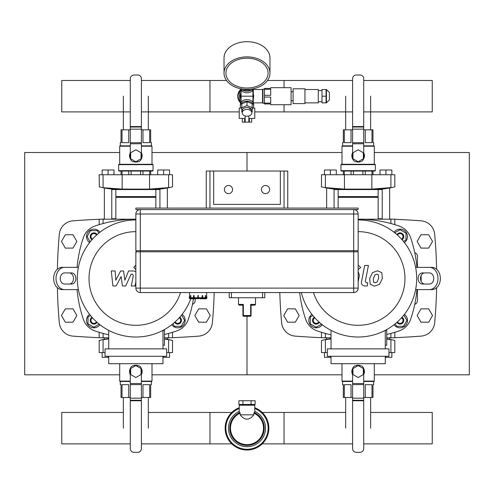 <?xml version="1.0" encoding="UTF-8"?>
<svg xmlns="http://www.w3.org/2000/svg" width="494" height="494" viewBox="0 0 494 494"><rect width="100%" height="100%" fill="white"/><g stroke="black" fill="none" stroke-linecap="round" stroke-linejoin="round"><path stroke-width="0.74" d="M152.004 374.81L247 374.81L247 316.271L247 374.81L341.996 374.81M152.004 152.51L247 152.51L247 171.035L247 152.51L341.996 152.51M119.696 374.81L24.7 374.81L24.7 152.51L119.696 152.51M374.304 374.81L469.3 374.81L469.3 152.51L374.304 152.51M57.39 269.255A488.023 488.023 0 0 1 59.311 234.267A14.82 14.82 0 0 1 72.951 220.83A834.44 834.44 0 0 1 99.171 219.268M57.39 287.706A488.023 488.023 0 0 0 59.311 322.693A14.82 14.82 0 0 0 72.951 336.124A834.44 834.44 0 0 0 99.171 337.692M100.69 337.76A834.44 834.44 0 0 0 104.358 337.908M167.343 337.908A834.44 834.44 0 0 0 171.01 337.76M172.53 337.692A834.44 834.44 0 0 0 198.749 336.124A14.82 14.82 0 0 0 212.389 322.693A488.023 488.023 0 0 0 214.192 292.559M115.843 218.7A834.44 834.44 0 0 0 111.768 218.805M104.358 219.052A834.44 834.44 0 0 0 100.69 219.2M279.808 292.559A488.023 488.023 0 0 0 281.611 322.693A14.82 14.82 0 0 0 295.251 336.124A834.44 834.44 0 0 0 321.471 337.692M322.99 337.76A834.44 834.44 0 0 0 326.658 337.908M389.643 337.908A834.44 834.44 0 0 0 393.31 337.76M394.829 337.692A834.44 834.44 0 0 0 421.049 336.124A14.82 14.82 0 0 0 434.689 322.693A488.023 488.023 0 0 0 436.61 287.706M436.61 269.255A488.023 488.023 0 0 0 434.689 234.267A14.82 14.82 0 0 0 421.049 220.83A834.44 834.44 0 0 0 394.829 219.268M393.31 219.2A834.44 834.44 0 0 0 389.643 219.052M382.233 218.805A834.44 834.44 0 0 0 378.157 218.7M192.462 304.267A3.705 3.705 0 0 0 195.13 300.71L195.13 298.784M421.135 281.382L421.135 275.578M414.762 252.693A3.705 3.705 0 0 1 417.43 256.25L417.43 267.365M414.762 304.267A3.705 3.705 0 0 0 417.43 300.71L417.43 289.595M179.211 317.809A2.964 2.964 0 0 1 179.865 322.496A2.964 2.964 0 0 1 175.179 321.841M174.617 322.341A3.705 3.705 0 0 0 180.384 323.014A3.705 3.705 0 0 0 179.717 317.247M181.539 315.073L184.614 320.396L181.187 326.324L174.345 326.324L172.894 323.811M182.088 314.375A7.41 7.41 0 0 1 183.008 325.639A7.41 7.41 0 0 1 171.751 324.719M96.521 321.841A2.964 2.964 0 0 1 91.835 322.496A2.964 2.964 0 0 1 92.489 317.809M91.983 317.247A3.705 3.705 0 0 0 91.316 323.014A3.705 3.705 0 0 0 97.083 322.341M99.257 324.169L93.934 327.244L88.006 323.817L88.006 316.975L90.519 315.524M99.949 324.719A7.41 7.41 0 0 1 88.692 325.639A7.41 7.41 0 0 1 89.612 314.375M92.489 239.152A2.964 2.964 0 0 1 91.835 234.465A2.964 2.964 0 0 1 96.521 235.119M97.083 234.613A3.705 3.705 0 0 0 91.316 233.94A3.705 3.705 0 0 0 91.983 239.714M90.161 241.881L87.086 236.564L90.513 230.636L97.355 230.636L98.806 233.149M89.612 242.579A7.41 7.41 0 0 1 88.692 231.322A7.41 7.41 0 0 1 99.949 232.242M397.479 235.119A2.964 2.964 0 0 1 402.165 234.465A2.964 2.964 0 0 1 401.511 239.152M402.017 239.714A3.705 3.705 0 0 0 402.684 233.94A3.705 3.705 0 0 0 396.917 234.613M394.743 232.791L400.066 229.716L405.994 233.137L405.994 239.985L403.481 241.436M394.051 232.242A7.41 7.41 0 0 1 405.308 231.322A7.41 7.41 0 0 1 404.388 242.579M401.511 317.809A2.964 2.964 0 0 1 402.165 322.496A2.964 2.964 0 0 1 397.479 321.841M396.917 322.341A3.705 3.705 0 0 0 402.684 323.014A3.705 3.705 0 0 0 402.017 317.247M403.839 315.073L406.914 320.396L403.487 326.324L396.645 326.324L395.194 323.811M404.388 314.375A7.41 7.41 0 0 1 405.308 325.639A7.41 7.41 0 0 1 394.051 324.719M318.821 321.841A2.964 2.964 0 0 1 314.135 322.496A2.964 2.964 0 0 1 314.789 317.809M314.283 317.247A3.705 3.705 0 0 0 313.616 323.014A3.705 3.705 0 0 0 319.383 322.341M321.557 324.169L316.234 327.244L310.306 323.817L310.306 316.975L312.819 315.524M322.249 324.719A7.41 7.41 0 0 1 310.992 325.639A7.41 7.41 0 0 1 311.912 314.375M77.064 267.365A125.97 125.97 0 0 1 83.412 237.54A18.525 18.525 0 0 1 94.91 226.036A125.97 125.97 0 0 1 135.85 219.2L122.154 219.2L122.154 219.947M77.064 289.595A125.97 125.97 0 0 0 83.412 319.42A18.525 18.525 0 0 0 94.91 330.918A125.97 125.97 0 0 0 108.729 334.809M164.453 334.469A125.97 125.97 0 0 0 176.79 330.918A18.525 18.525 0 0 0 188.288 319.42A125.97 125.97 0 0 0 193.481 298.784M71.618 284.038L64.523 284.038A5.558 4.255 -90 0 1 60.262 278.48A5.558 4.255 -90 0 1 64.523 272.923L71.618 272.923A5.558 4.255 -90 0 1 75.872 278.48A5.558 4.255 -90 0 1 71.618 284.038M69.234 284.038A5.558 4.255 90 0 0 73.489 278.48A5.558 4.255 90 0 0 69.234 272.923M64.523 289.595A11.115 8.515 -90 0 1 56.007 278.48A11.115 8.515 -90 0 1 64.523 267.365L62.139 267.365A11.115 8.515 90 0 0 53.624 278.48A11.115 8.515 90 0 0 62.139 289.595L78.373 289.595M78.373 267.365L64.523 267.365M299.66 292.559A125.97 125.97 0 0 0 305.712 319.42A18.525 18.525 0 0 0 317.21 330.918A125.97 125.97 0 0 0 331.029 334.809M386.753 334.469A125.97 125.97 0 0 0 399.09 330.918A18.525 18.525 0 0 0 410.588 319.42A125.97 125.97 0 0 0 416.936 289.595M416.936 267.365A125.97 125.97 0 0 0 410.588 237.54A18.525 18.525 0 0 0 399.09 226.036A125.97 125.97 0 0 0 358.15 219.2L394.829 219.2L394.829 224.659M422.382 272.923L429.477 272.923A5.558 4.255 90 0 1 433.738 278.48A5.558 4.255 90 0 1 429.477 284.038L422.382 284.038A5.558 4.255 90 0 1 418.128 278.48A5.558 4.255 90 0 1 422.382 272.923M424.766 272.923A5.558 4.255 -90 0 0 420.511 278.48A5.558 4.255 -90 0 0 424.766 284.038M429.477 267.365A11.115 8.515 90 0 1 437.993 278.48A11.115 8.515 90 0 1 429.477 289.595L431.861 289.595A11.115 8.515 -90 0 0 440.376 278.48A11.115 8.515 -90 0 0 431.861 267.365L415.627 267.365M415.627 289.595L429.477 289.595M162.971 345.17L164.453 345.17L164.453 330.35L162.971 330.35L162.971 348.875M105.024 348.875L105.024 356.285L166.676 356.285L166.676 348.875L105.024 348.875M108.729 356.285L108.729 363.695L162.971 363.695L162.971 356.285M108.729 330.356L108.729 348.875M180.514 292.559A46.831 46.831 0 0 1 89.019 278.48A46.831 46.831 0 0 1 135.85 231.649M190.758 298.784A58.539 58.539 0 0 1 77.311 278.48A58.539 58.539 0 0 1 135.85 219.941M385.271 345.17L386.753 345.17L386.753 330.35L385.271 330.35L385.271 348.875M327.324 348.875L327.324 356.285L388.976 356.285L388.976 348.875L327.324 348.875M331.029 356.285L331.029 363.695L385.271 363.695L385.271 356.285M331.029 330.356L331.029 348.875M358.15 231.649A46.831 46.831 0 0 1 367.616 324.342A46.831 46.831 0 0 1 313.486 292.559M358.15 219.941A58.539 58.539 0 0 1 416.498 273.744A58.539 58.539 0 0 1 367.585 336.253A58.539 58.539 0 0 1 301.328 292.559M345.664 412.453L262.203 412.453L284.05 412.453L284.05 443.871L262.203 443.871L352.593 443.871M130.293 443.871L61.75 443.871L61.75 412.453L123.364 412.453M148.336 412.453L231.797 412.453L209.95 412.453L209.95 443.871L231.797 443.871L141.407 443.871M370.636 412.453L432.25 412.453L432.25 443.871L363.708 443.871M164.453 337.76L172.53 337.76L172.53 332.301M99.171 332.301L99.171 337.76L108.729 337.76M386.753 337.76L394.829 337.76L394.829 332.301M321.471 332.301L321.471 337.76L331.029 337.76M104.358 337.76L104.358 339.292L103.987 339.353L108.729 338.594M164.453 338.816L167.713 339.353L167.343 339.292L167.343 337.76M167.713 339.557L168.67 339.73M171.041 340.175L171.807 340.329M172.369 340.44L167.713 339.353M172.53 340.471L172.53 352.58L168.615 352.58L168.615 339.718C173.764 340.699 173.764 340.699 168.615 339.718L164.453 339.069M108.729 338.89L103.085 339.718C97.936 340.699 97.936 340.699 103.085 339.718L103.085 352.58L99.171 352.58L99.171 340.471L103.987 339.353M99.331 340.44L99.893 340.329M168.615 352.58L166.676 352.58M105.024 352.58L103.085 352.58M141.037 368.555L141.037 374.545L135.85 377.54L130.663 374.545L130.663 368.555L135.85 365.56L141.037 368.555M133.683 365.634A6.298 6.298 0 0 1 138.017 365.634M141.278 368.351A6.298 6.298 0 0 1 141.407 374.514M130.293 374.514A6.298 6.298 0 0 1 130.422 368.351M149.682 397.485L149.682 384.665L142.976 384.665L142.976 397.485L150.67 397.485L150.67 384.665L151.411 384.665L151.411 381.479M120.289 381.479L120.289 384.665L121.03 384.665L121.03 397.485L130.293 397.485M122.018 397.485L122.018 384.665L128.724 384.665L128.724 397.485M141.407 397.485L142.976 397.485M135.85 365.251L136.517 365.288M130.293 381.109L119.696 381.109L119.696 363.695M152.004 363.695L152.004 381.109L141.407 381.109M130.293 381.479L120.067 381.479L119.696 381.109M152.004 381.109L151.633 381.479L141.407 381.479M135.745 365.622L133.998 365.622A3.705 3.705 0 0 0 130.293 369.327L130.293 448.614A3.705 3.705 0 0 0 133.998 452.319L137.703 452.319A3.705 3.705 0 0 0 141.407 448.614L141.407 400.758L130.293 400.758L141.407 400.758L141.407 369.327A3.705 3.705 0 0 0 137.703 365.622L135.955 365.622M108.063 356.285L108.063 357.323L102.135 357.323L102.135 352.58M108.063 357.323L108.729 357.323M169.566 352.58L169.566 357.323L163.638 357.323L163.638 356.285M163.638 357.323L162.971 357.323M326.658 337.76L326.658 339.292L326.287 339.353L331.029 338.594M386.753 338.816L390.013 339.353L389.643 339.292L389.643 337.76M390.013 339.557L390.97 339.73M393.341 340.175L394.107 340.329M394.669 340.44L390.013 339.353M394.829 340.471L394.829 352.58L390.915 352.58L390.915 339.718C396.065 340.699 396.065 340.699 390.915 339.718L386.753 339.069M331.029 338.89L325.385 339.718C320.236 340.699 320.236 340.699 325.385 339.718L325.385 352.58L321.471 352.58L321.471 340.471L326.287 339.353M321.631 340.44L322.193 340.329M390.915 352.58L388.976 352.58M327.324 352.58L325.385 352.58M363.337 368.555L363.337 374.545L358.15 377.54L352.963 374.545L352.963 368.555L358.15 365.56L363.337 368.555M355.983 365.634A6.298 6.298 0 0 1 360.317 365.634M363.578 368.351A6.298 6.298 0 0 1 363.708 374.514M352.593 374.514A6.298 6.298 0 0 1 352.722 368.351M371.982 397.485L371.982 384.665L365.276 384.665L365.276 397.485L372.97 397.485L372.97 384.665L373.711 384.665L373.711 381.479M342.589 381.479L342.589 384.665L343.33 384.665L343.33 397.485L352.593 397.485M344.318 397.485L344.318 384.665L351.024 384.665L351.024 397.485M363.708 397.485L365.276 397.485M351.851 371.741L351.87 371.056M358.15 365.251L358.817 365.288M352.593 381.109L341.996 381.109L341.996 363.695M374.304 363.695L374.304 381.109L363.708 381.109M352.593 381.479L342.367 381.479L341.996 381.109M374.304 381.109L373.933 381.479L363.708 381.479M358.045 365.622L356.298 365.622A3.705 3.705 0 0 0 352.593 369.327L352.593 448.614A3.705 3.705 0 0 0 356.298 452.319L360.003 452.319A3.705 3.705 0 0 0 363.708 448.614L363.708 400.758L352.593 400.758L363.708 400.758L363.708 369.327A3.705 3.705 0 0 0 360.003 365.622L358.255 365.622M330.363 356.285L330.363 357.323L324.435 357.323L324.435 352.58M330.363 357.323L331.029 357.323M391.866 352.58L391.866 357.323L385.938 357.323L385.938 356.285M385.938 357.323L385.271 357.323M115.843 219.2L115.843 197.341L155.857 197.341L155.857 208.085M115.843 197.341L116.213 196.97L155.487 196.97L155.857 197.341M116.213 196.97L115.843 196.6L155.857 196.6L155.857 189.56M115.843 196.6L115.843 189.56M167.343 208.085L167.343 188.029L167.713 187.967L159.562 189.171L159.562 189.56L112.138 189.56L112.138 189.171L159.933 189.128L159.933 208.085M111.768 219.2L111.768 189.128L112.138 189.171L103.987 187.967L104.358 188.029L104.358 219.2M103.987 187.763L122.142 189.097L149.546 189.097L168.615 187.603C173.764 186.615 173.764 186.615 168.615 187.603L168.615 174.74L172.53 174.74L172.53 186.849L167.713 187.967M99.331 186.88L99.171 174.74L103.085 174.74L103.085 187.603C97.936 186.615 97.936 186.615 103.085 187.603L103.03 187.59M100.659 187.14L99.893 186.991M172.369 186.88L171.807 186.991M103.085 174.74L168.615 174.74M130.663 158.765L130.663 152.776L135.85 149.781L141.037 152.776L141.037 158.765L135.85 161.76L130.663 158.765M138.017 161.686A6.298 6.298 0 0 1 133.683 161.686M130.422 158.963A6.298 6.298 0 0 1 130.293 152.807M141.407 152.807A6.298 6.298 0 0 1 141.278 158.963M128.724 174.74L128.724 171.035M131.108 171.035L131.108 174.74M149.682 174.74L149.682 171.035M150.67 171.035L150.67 174.74M140.592 174.74L140.592 171.035M142.976 171.035L142.976 174.74M121.03 174.74L121.03 171.035M122.018 171.035L122.018 174.74M122.018 129.836L122.018 142.655L128.724 142.655L128.724 129.836L121.03 129.836L121.03 142.655L120.289 142.655L120.289 145.841M151.411 145.841L151.411 142.655L150.67 142.655L150.67 129.836L141.407 129.836M149.682 129.836L149.682 142.655L142.976 142.655L142.976 129.836M130.293 129.836L128.724 129.836M142.149 155.573L142.13 156.265M135.85 162.069L135.183 162.032M118.659 170.665L119.029 171.035L152.671 171.035L153.041 170.665L153.041 164.663L118.659 164.663L118.659 170.665L153.041 170.665M118.659 164.663L119.029 164.292L152.671 164.292L153.041 164.663M141.407 146.212L152.004 146.212L152.004 164.292M119.696 164.292L119.696 146.212L130.293 146.212M141.407 145.841L151.633 145.841L152.004 146.212M119.696 146.212L120.067 145.841L130.293 145.841M135.955 161.699L137.703 161.699A3.705 3.705 0 0 0 141.407 157.994L141.407 78.707A3.705 3.705 0 0 0 137.703 75.002L133.998 75.002A3.705 3.705 0 0 0 130.293 78.707L130.293 126.563L141.407 126.563L130.293 126.563L130.293 157.994A3.705 3.705 0 0 0 133.998 161.699L135.745 161.699M102.135 174.74L102.135 169.998L108.063 169.998L108.063 174.74M108.063 169.998L113.991 169.998L113.991 174.74M163.638 174.74L163.638 169.998L169.566 169.998L169.566 174.74M163.638 169.998L157.71 169.998L157.71 174.74M338.143 208.085L338.143 197.341L378.157 197.341L378.157 219.2M338.143 197.341L338.514 196.97L377.786 196.97L378.157 197.341M338.514 196.97L338.143 196.6L378.157 196.6L378.157 189.56M338.143 196.6L338.143 189.56M389.643 219.2L389.643 188.029L390.013 187.967L381.862 189.171L381.862 189.56L334.438 189.56L334.438 189.171L382.233 189.128L382.233 219.2M334.068 208.085L334.068 189.128L334.438 189.171L326.287 187.967L326.658 188.029L326.658 208.085M326.287 187.763L325.33 187.59M322.959 187.14L322.193 186.991M321.631 186.88L326.287 187.967M321.471 186.849L321.471 174.74L325.385 174.74L325.385 187.603C320.236 186.615 320.236 186.615 325.385 187.603L344.454 189.097L371.846 189.097L390.915 187.603C396.065 186.615 396.065 186.615 390.915 187.603L390.915 174.74L394.829 174.74L394.829 186.849L390.013 187.967M394.669 186.88L394.107 186.991M325.385 174.74L390.915 174.74M352.963 158.765L352.963 152.776L358.15 149.781L363.337 152.776L363.337 158.765L358.15 161.76L352.963 158.765M360.317 161.686A6.298 6.298 0 0 1 355.983 161.686M352.722 158.963A6.298 6.298 0 0 1 352.593 152.807M363.708 152.807A6.298 6.298 0 0 1 363.578 158.963M351.024 174.74L351.024 171.035M353.408 171.035L353.408 174.74M371.982 174.74L371.982 171.035M372.97 171.035L372.97 174.74M362.892 174.74L362.892 171.035M365.276 171.035L365.276 174.74M343.33 174.74L343.33 171.035M344.318 171.035L344.318 174.74M344.318 129.836L344.318 142.655L351.024 142.655L351.024 129.836L343.33 129.836L343.33 142.655L342.589 142.655L342.589 145.841M373.711 145.841L373.711 142.655L372.97 142.655L372.97 129.836L363.708 129.836M371.982 129.836L371.982 142.655L365.276 142.655L365.276 129.836M352.593 129.836L351.024 129.836M364.449 155.573L364.43 156.265M358.218 162.069L357.483 162.032M340.959 170.665L341.329 171.035L374.971 171.035L375.341 170.665L375.341 164.663L340.959 164.663L340.959 170.665L375.341 170.665M340.959 164.663L341.329 164.292L374.971 164.292L375.341 164.663M363.708 146.212L374.304 146.212L374.304 164.292M341.996 164.292L341.996 146.212L352.593 146.212M363.708 145.841L373.933 145.841L374.304 146.212M341.996 146.212L342.367 145.841L352.593 145.841M358.255 161.699L360.003 161.699A3.705 3.705 0 0 0 363.708 157.994L363.708 78.707A3.705 3.705 0 0 0 360.003 75.002L356.298 75.002A3.705 3.705 0 0 0 352.593 78.707L352.593 126.563L363.708 126.563L352.593 126.563L352.593 157.994A3.705 3.705 0 0 0 356.298 161.699L358.045 161.699M324.435 174.74L324.435 169.998L330.363 169.998L330.363 174.74M330.363 169.998L336.291 169.998L336.291 174.74M385.938 174.74L385.938 169.998L391.866 169.998L391.866 174.74M385.938 169.998L380.01 169.998L380.01 174.74M352.593 111.903L254.781 111.903L284.05 111.903L284.05 104.716M284.05 87.673L284.05 80.485L267.476 80.485L352.593 80.485M141.407 80.485L226.524 80.485L209.95 80.485L209.95 111.903L239.22 111.903L141.407 111.903M130.293 111.903L61.75 111.903L61.75 80.485L130.293 80.485M363.708 111.903L432.25 111.903L432.25 80.485L363.708 80.485M99.171 224.659L99.171 219.2L122.154 219.2M136.221 251.804L136.221 250.693M357.78 251.804L357.78 250.693M358.15 251.804L358.15 288.113L358.15 251.804L140.296 251.804L140.296 209.567A4.446 4.446 0 0 0 135.85 214.013L135.85 250.693L358.15 250.693L358.15 214.013L358.15 250.693M140.296 251.804L135.85 251.804L135.85 288.113A4.446 4.446 0 0 0 140.296 292.559L353.704 292.559A4.446 4.446 0 0 0 358.15 288.113L140.296 288.113L140.296 251.804M358.15 214.013A4.446 4.446 0 0 0 353.704 209.567L353.704 214.013L358.15 214.013M196.618 298.487L194.395 298.784A1.037 0.519 -90 0 1 193.876 297.746L194.025 295.523L194.395 298.487L197.872 298.487M194.395 298.784L194.012 298.784A1.037 0.519 90 0 1 193.494 297.746L193.494 295.523L193.876 295.523M196.235 298.784L191.468 298.784A1.037 0.895 -90 0 1 190.567 297.746L190.826 295.523L190.826 297.746L191.468 298.487L193.648 298.487M191.468 298.784L191.246 298.784A1.037 0.895 90 0 1 190.344 297.746L190.567 295.523M190.32 298.487L190.32 298.487A0.741 0.741 -4.7 0 1 189.573 297.746L189.573 292.559M195.093 298.784L190.314 298.784A1.037 1.037 0 0 1 189.276 297.746L189.573 295.523M204.72 298.487L202.54 298.487L204.72 298.487L205.362 297.746L205.362 295.523L205.621 297.746A1.037 0.895 90 0 1 204.72 298.784L199.953 298.784M205.868 298.487L205.868 298.487A0.741 0.741 4.7 0 0 206.616 297.746L206.616 295.523L206.912 297.746A1.037 1.037 0 0 1 205.875 298.784L201.095 298.784M204.72 298.784L204.942 298.784A1.037 0.895 -90 0 0 205.844 297.746L205.621 295.523M201.793 298.784L202.176 298.784A1.037 0.519 -90 0 0 202.694 297.746L202.694 295.523L202.312 295.523L202.312 297.746A1.037 0.519 90 0 1 201.793 298.784L199.57 298.487M198.316 298.487L201.793 298.487L202.312 295.523M194.025 297.746L198.316 297.746L198.316 295.523L197.872 295.523L197.872 298.784L198.316 298.784L198.316 297.746L202.163 297.746M264.784 292.559L264.784 297.746L229.216 297.746L229.216 292.559M251.076 305.7A0.741 0.667 180 0 1 251.607 305.057L250.649 304.415L251.076 305.7L251.076 315.53L250.649 315.53A0.741 0.315 90 0 1 250.335 316.271A0.741 0.741 0 0 0 251.076 315.53M251.113 305.663L251.113 305.663A0.741 0.741 0 0 1 251.817 305.156A0.741 0.741 0 0 0 251.076 305.897L251.076 305.891M251.817 305.156L254.781 305.156L251.607 305.057M242.924 305.385L242.924 305.897A0.741 0.741 0 0 0 242.184 305.156L239.22 305.156L242.393 305.057A0.741 0.667 -0 0 1 242.924 305.7L243.351 304.415L242.393 305.057M242.924 305.891L242.924 315.53A0.741 0.741 0 0 0 243.666 316.271A0.741 0.315 -90 0 1 243.351 315.53L242.924 315.53M243.666 316.271L250.335 316.271M135.85 209.567L358.15 209.567L358.15 208.085L135.85 208.085L135.85 209.567M284.05 208.085L209.95 208.085L209.95 171.035L213.655 171.035L213.655 204.38L280.345 204.38L280.345 171.035L284.05 171.035L284.05 208.085M73.013 322.199L76.86 315.53L73.013 308.861L65.307 308.861L61.46 315.53L65.307 322.199L73.013 322.199M295.313 322.199L299.16 315.53L295.313 308.861L287.607 308.861L283.76 315.53L287.607 322.199L295.313 322.199M206.393 322.199L210.24 315.53L206.393 308.861L198.687 308.861L194.84 315.53L198.687 322.199L206.393 322.199M428.693 322.199L432.54 315.53L428.693 308.861L420.987 308.861L417.14 315.53L420.987 322.199L428.693 322.199M73.013 248.099L76.86 241.43L73.013 234.761L65.307 234.761L61.46 241.43L65.307 248.099L73.013 248.099M428.693 248.099L432.54 241.43L428.693 234.761L420.987 234.761L417.14 241.43L420.987 248.099L428.693 248.099M280.345 204.38L213.655 204.38M284.05 171.035L287.755 171.035L287.755 208.085M206.245 208.085L206.245 171.035L209.95 171.035M213.655 171.035L280.345 171.035M224.4 189.56A4.075 4.075 0 0 1 230.513 186.028A4.075 4.075 0 0 1 230.513 193.086A4.075 4.075 0 0 1 224.4 189.56M269.601 189.56A4.075 4.075 0 0 1 263.487 193.086A4.075 4.075 0 0 1 263.487 186.028A4.075 4.075 0 0 1 269.601 189.56M148.336 397.485L148.336 428.162M370.636 397.485L370.636 428.162M123.364 129.836L123.364 96.194M345.664 129.836L345.664 96.194M251.063 400.745L255.126 400.745L255.126 404.45L238.874 404.45L238.874 400.745L251.063 400.745L251.063 404.45M242.937 404.45L242.937 400.745M253.842 414.824C249.279 420.573 244.721 420.573 240.158 414.824L253.842 414.824L253.842 413.132A16.518 16.518 0 0 1 259.986 438.363A16.518 16.518 0 0 1 234.014 438.363A16.518 16.518 0 0 1 240.158 413.132L239.818 412.471L239.22 412.651L239.22 405.191L254.781 405.191L254.781 412.644L254.182 412.471L253.842 413.132M240.158 414.824L240.158 413.132M254.781 411.348A18.525 18.525 0 0 1 244.332 446.496A18.525 18.525 0 0 1 239.22 411.348M254.781 407.735A21.86 21.86 0 0 1 244.357 449.861A21.86 21.86 0 0 1 239.22 407.735M241.06 108.05L239.22 108.05L239.22 118.424L245.148 118.424M245.148 115.967L245.148 122.129L248.853 122.129L248.853 115.967M252.94 108.05L254.781 108.05L254.781 118.424L248.853 118.424M244.647 118.424L244.647 122.129L245.148 122.129M248.853 122.129L251.705 122.129L251.705 118.424M249.353 118.424L249.353 122.129M242.295 118.424L242.295 122.129L244.647 122.129M240.813 89.809A8.892 8.892 0 0 0 240.813 102.579M241.072 101.326L239.59 100.473L239.59 91.915L241.072 91.063M262.932 102.493L262.561 102.863L262.561 89.525L262.932 89.896M253.299 89.599L253.299 102.789M241.072 94.064A6.298 6.298 0 0 0 240.702 96.194M240.702 98.386A6.669 6.669 0 0 1 240.702 94.002M253.299 94.002A6.669 6.669 0 0 1 253.299 98.386M252.928 90.211L252.928 96.182A8.386 5.928 -90 0 1 252.928 96.194L252.928 96.2A8.386 5.928 -90 0 0 252.928 96.194L241.072 96.194A8.386 5.928 -90 0 0 241.072 96.213L241.072 96.207A8.386 5.928 -90 0 1 241.072 96.176L241.072 102.178M253.607 88.673A6.669 4.718 180 0 1 247 92.761A6.669 4.718 180 0 1 240.393 88.673M252.774 88.84A6.669 4.718 180 0 1 252.187 89.445M251.193 90.149A6.669 4.718 180 0 1 242.807 90.149M241.813 89.445A6.669 4.718 180 0 1 241.226 88.84M252.187 108.871A6.669 4.718 180 0 0 253.669 105.907L253.669 104.339A6.669 4.718 180 0 0 247 99.621A6.669 4.718 180 0 0 240.331 104.339L240.331 105.907A6.669 4.718 180 0 0 241.813 108.871M253.669 105.907A6.669 4.718 180 0 0 247 101.19A6.669 4.718 180 0 0 240.331 105.907M253.299 99.831L252.928 100.041M241.072 100.041L240.702 99.831L240.702 92.557L241.072 92.341M252.928 92.341L253.299 92.557M247 88.025A21.081 14.906 0 0 1 225.919 73.118A21.081 14.906 0 0 1 247 58.212A21.081 14.906 0 0 1 268.081 73.118A21.081 14.906 0 0 1 247 88.025M247 89.365A22.971 16.24 0 0 1 224.029 73.118A22.971 16.24 0 0 1 247 56.878A22.971 16.24 0 0 1 269.971 73.118A22.971 16.24 0 0 1 247 89.365M224.029 73.118L224.029 57.928A22.971 16.24 0 0 1 247 41.681A22.971 16.24 0 0 1 269.971 57.928L269.971 73.118M264.488 89.291L264.488 95.311L270.712 95.311L270.712 89.291L264.488 89.291L264.488 88.414L270.712 88.414L270.712 87.673L291.089 87.673L291.089 104.716L270.712 104.716L270.712 103.975L264.488 103.975L264.488 103.092L270.712 103.092L270.712 97.071L264.488 97.071L264.488 103.092M264.488 97.071L264.488 95.311M329.399 92.489L329.399 99.899L329.399 92.489L326.435 89.525L321.989 89.525L321.989 96.194L326.065 96.194L326.065 89.525M321.989 96.194L321.989 102.863L326.065 102.863L326.065 96.194M321.989 90.637L318.284 90.637M304.946 102.863L318.284 102.863L318.284 89.525L304.946 89.525M304.946 103.604L304.946 88.784L293.09 88.784L293.09 103.604L304.946 103.604M293.09 91.748L291.089 91.748M264.488 103.234L262.932 103.234L262.932 89.155L264.488 89.155M268.081 73.118A21.081 14.906 180 0 0 247 58.212A21.081 14.906 180 0 0 225.919 73.118A21.081 14.906 180 0 0 247 88.025A21.081 14.906 180 0 0 268.081 73.118M251.817 112.107L252.187 111.953L252.187 103.789L247 101.671L241.813 103.789L241.813 111.953L242.184 112.107M252.187 107.717L247 105.599L241.813 107.717M247 101.671L247 105.599M247 107.476A3.335 2.359 0 0 1 250.335 109.835M242.184 112.823L242.184 110.884A4.817 3.409 0 0 1 247 107.476A4.817 3.409 0 0 1 251.817 110.884L251.817 112.823A4.817 3.409 0 0 1 247 116.226A4.817 3.409 0 0 1 242.184 112.823A4.817 3.409 0 0 1 247 109.415A4.817 3.409 0 0 1 251.817 112.823M241.813 88.945L241.813 90.149L252.187 90.149L252.187 88.945M240.64 102.925A9.263 9.263 0 0 1 240.64 89.463M135.85 271.539L133.547 270.965L128.588 270.978L124.84 280.252L123.562 270.978L120.635 270.978L115.781 280.252L115.17 270.978L111.304 270.978L112.885 285.983L116.158 285.983L121.123 276.566L122.432 285.983L125.704 285.983L131.095 274.139L132.256 274.139L133.324 275.491L131.305 285.989L135.047 285.989L135.85 281.815M135.85 265.167L133.837 267.427L135.85 269.681M358.15 281.815L359.41 275.244L358.15 271.539M378.46 274.837L376.829 274.176L374.971 274.837L373.402 278.468L373.557 282.123L375.156 282.784L377.039 282.123L378.614 278.468L378.46 274.837M372.495 272.645L369.66 278.468L370.228 284.309L374.501 286.156L379.522 284.309L382.356 278.468L381.788 272.645L377.484 270.805L372.495 272.645M364.689 265.476L361.534 281.691C360.972 284.186 362.151 285.618 365.078 285.983L367.209 285.983L367.826 282.815L366.387 282.815L365.325 281.463L368.431 265.476L364.689 265.476M358.15 269.681L360.676 267.427L358.15 265.167M168.615 337.76L168.615 333.425M103.085 337.76L103.085 333.425M390.915 337.76L390.915 333.425M325.385 337.76L325.385 333.425M130.293 400.288L141.407 400.288M130.293 398.17L141.407 398.17M130.293 384.604L141.407 384.604M130.293 383.542L141.407 383.542M352.593 400.288L363.708 400.288M352.593 398.17L363.708 398.17M352.593 384.604L363.708 384.604M352.593 383.542L363.708 383.542M122.154 174.74L122.154 189.097M149.546 174.74L149.546 189.097M141.407 127.032L130.293 127.032M141.407 129.15L130.293 129.15M141.407 142.717L130.293 142.717M141.407 143.773L130.293 143.773M344.454 174.74L344.454 189.097M371.846 174.74L371.846 189.097M363.708 127.032L352.593 127.032M363.708 129.15L352.593 129.15M363.708 142.717L352.593 142.717M363.708 143.773L352.593 143.773M103.085 219.2L103.085 223.535M390.915 219.2L390.915 223.535M371.846 219.2L371.846 219.947M353.704 292.559L353.704 214.013L135.85 214.013M140.296 292.559L140.296 288.113L135.85 288.113M190.826 297.746L193.876 297.746M189.573 297.746L190.567 297.746M205.621 297.746L206.616 297.746M202.312 297.746L205.362 297.746M231.439 297.746L231.439 292.559M262.561 297.746L262.561 292.559M255.522 297.746L255.522 304.415L250.649 304.415L250.649 315.53L243.351 315.53L243.351 304.415L238.479 304.415L239.22 305.156M254.182 412.471A17.259 17.259 0 0 1 244.536 445.242A17.259 17.259 0 0 1 239.818 412.471M254.781 408.526A21.119 21.119 0 0 1 244.351 449.114A21.119 21.119 0 0 1 239.22 408.526M326.435 89.525L326.435 102.863L329.399 99.899M155.487 196.97L155.857 196.6M103.987 187.967L99.171 186.849M377.786 196.97L378.157 196.6M206.616 295.523L206.616 292.559M255.522 304.415L254.781 305.156M238.479 297.746L238.479 304.415M123.364 397.485L123.364 428.162M345.664 397.485L345.664 428.162M148.336 129.836L148.336 96.194M370.636 129.836L370.636 96.194M253.669 405.191L253.669 404.45M240.331 405.191L240.331 404.45M253.336 102.863L262.561 102.863M253.336 89.525L262.561 89.525M241.072 90.211L241.072 96.194M252.928 96.194L252.928 102.178M326.435 102.863L326.065 102.863M321.989 101.752L318.284 101.752M293.09 100.64L291.089 100.64"/></g></svg>
